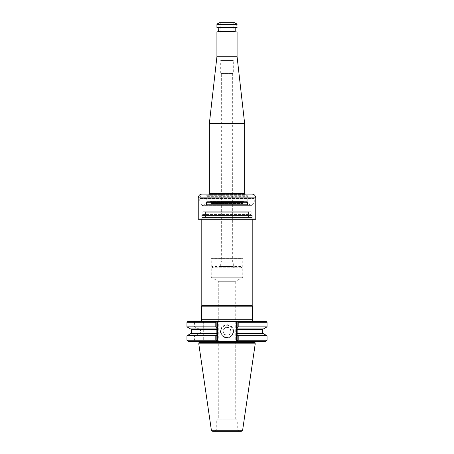 <?xml version="1.0" encoding="UTF-8"?>
<svg xmlns="http://www.w3.org/2000/svg" width="454" height="454" viewBox="0 0 454 454"><rect width="100%" height="100%" fill="white"/><g stroke="black" fill="none" stroke-linecap="round" stroke-linejoin="round"><path stroke-width="0.34" stroke-dasharray="2.27 1.7" d="M245.461 194.079L245.273 194.46L244.644 193.659L209.356 193.659L208.982 194.312L245.018 194.312L208.727 194.46L245.273 194.46L208.727 194.46L245.273 194.272L208.539 194.079L245.461 194.079L208.539 194.079M241.267 267.798L212.733 267.798L241.267 267.798L241.993 266.538L212.007 266.538L241.993 266.538L241.993 258.729L212.007 258.729L241.993 258.729L242.408 258.014L211.592 258.014L242.408 258.014L242.408 258.349L211.592 258.349L242.408 258.349M219.441 267.798L234.559 267.798L219.441 267.798L220.701 266.538L220.701 262.758L233.299 262.758L220.701 262.758L221.331 262.128L232.669 262.128L221.331 262.128L221.331 73.469L232.669 73.469L221.331 73.469L220.701 73.105L233.299 73.105L220.701 73.105L220.701 60.507L233.299 60.507L220.701 60.507M234.559 267.798C233.504 267.395 233.084 266.975 233.299 266.538L220.701 266.538L233.299 266.538L233.299 262.758L232.669 262.128L232.669 73.469L233.299 73.105L233.299 60.507M211.592 258.349L212.007 258.729L212.007 266.538L212.733 267.798M209.356 123.511L244.644 123.511M216.921 56.722L237.079 56.722M216.921 31.899L237.079 31.899M220.326 22.7L233.674 22.7L220.326 22.7L220.763 23.069L233.237 23.069L220.763 23.069L220.95 60.507L233.05 60.507L220.95 60.507M219.441 22.7L234.559 22.7M237.079 27.49L216.921 27.49M236.829 27.739L217.171 27.739M235.444 27.739L218.556 27.739L235.444 27.739M217.171 31.649L236.829 31.649M218.556 31.649L235.444 31.649L218.556 31.649M202.819 211.723L251.181 211.723L202.819 211.723L202.819 214.447L251.181 214.447L202.819 214.447L201.763 215.502L252.237 215.502L201.763 215.502L201.763 218.97L252.237 218.97L201.763 218.97L201.451 219.282L252.549 219.282L201.451 219.282M198.551 219.282L255.449 219.282M198.239 218.97L255.761 218.97M251.981 194.079L202.019 194.079M206.598 202.274L247.402 202.274M247.402 204.794L206.598 204.794M205.072 211.723L248.928 211.723L205.072 211.723L205.577 212.222L248.423 212.222L248.423 217.012L205.577 217.012L248.423 217.012L248.928 217.517L205.072 217.517L248.928 217.517M237.521 420.966L216.479 420.966L237.521 420.966L235.717 419.161L218.283 419.161L235.717 419.161L235.717 281.31L218.283 281.31L235.717 281.31L242.754 277.246L211.246 277.246L242.754 277.246L242.754 258.349L211.246 258.349L242.754 258.349M201.48 306.166L252.52 306.166M252.52 319.781L201.48 319.781M201.797 305.621L252.203 305.621M251.822 217.517L202.178 217.517L251.822 217.517L252.203 217.897L201.797 217.897L252.203 217.897L252.203 219.282M236.511 322.039L236.511 340.517L237.147 340.256L238.151 341.26L237.147 340.256L237.147 335.16L238.202 335.761L238.202 340.256L237.675 340.784L237.147 340.256L237.147 322.3L237.147 327.459L238.202 326.852L238.202 322.3L237.675 321.767L238.151 321.29L237.147 322.3L236.511 322.039L237.26 321.29L216.74 321.29L217.489 322.039L216.853 322.3L215.849 321.29L254.166 321.29L199.834 321.29L215.849 321.29L216.325 321.767L215.798 322.3L215.798 326.852L216.853 327.459L216.853 322.3L216.853 340.256L216.325 340.784L215.798 340.256L215.798 335.761L216.853 335.16L216.853 340.256L215.849 341.26L216.853 340.256L217.489 340.517L216.74 341.26L198.154 341.26L215.849 341.26L204.697 341.26L203.687 340.256L215.798 340.256M201.457 321.29L199.834 321.29M254.166 321.29L252.543 321.29M237.709 420.966L216.291 420.966L237.709 420.966L237.709 430.04L216.291 430.04L237.709 430.04L238.969 431.3L215.031 431.3L238.969 431.3M230.78 331.306A3.78 3.78 0 0 0 225.11 328.032A3.78 3.78 0 0 0 225.11 334.581A3.78 3.78 0 0 0 230.78 331.306A3.78 3.78 0 0 0 225.11 328.032A3.78 3.78 0 0 0 225.11 334.581A3.78 3.78 0 0 0 230.78 331.306M231.035 331.306A4.035 4.035 0 0 0 224.985 327.816A4.035 4.035 0 0 0 224.985 334.802A4.035 4.035 0 0 0 231.035 331.306M212.625 431.3L241.375 431.3M233.05 331.306A6.05 6.05 0 0 0 223.975 326.068A6.05 6.05 0 0 0 223.975 336.545A6.05 6.05 0 0 0 233.05 331.306M233.299 331.306A6.299 6.299 0 0 0 223.85 325.853A6.299 6.299 0 0 0 223.85 336.766A6.299 6.299 0 0 0 233.299 331.306A6.299 6.299 0 0 0 223.85 325.853A6.299 6.299 0 0 0 223.85 336.766A6.299 6.299 0 0 0 233.299 331.306M198.778 343.831L255.222 343.831M238.202 335.761L267.043 335.761M238.202 340.256L267.043 340.256M237.147 327.459L237.147 328.946L262.787 328.946L237.147 328.946L237.147 333.673L263.416 333.673M237.147 335.16L237.147 333.673M238.202 326.852L267.043 326.852M237.147 328.946L263.416 328.946M221.365 341.26L266.033 341.26M187.967 341.26L194.97 341.26L194.448 340.256L186.957 340.256M190.584 328.946L199.028 328.946L194.448 326.852L186.957 326.852M186.957 322.3L203.687 322.3L203.687 340.256L203.687 328.946L216.853 328.946L199.028 328.946M199.845 328.946L200.515 329.451L200.515 333.168L199.845 333.673L191.213 333.673L216.853 333.673L216.853 335.16M190.584 333.673L199.845 333.673M199.028 333.673L194.448 335.761L194.448 340.256L203.506 340.069L204.697 341.26L194.97 341.26M186.957 335.761L194.448 335.761M203.687 335.761L215.798 335.761M203.687 333.673L216.853 333.673L203.687 333.673M215.798 322.3L203.687 322.3L203.687 328.946L216.853 328.946L216.853 333.673M203.687 326.852L215.798 326.852M216.853 328.946L216.853 327.459M233.555 331.306A6.555 6.555 0 0 0 223.726 325.631A6.555 6.555 0 0 0 223.726 336.981A6.555 6.555 0 0 0 233.555 331.306M237.147 322.3L237.675 321.767L237.147 322.3L237.147 340.256M238.202 322.3L267.043 322.3M236.511 340.517L237.26 341.26L232.635 341.26M237.26 341.26L216.74 341.26M216.853 322.3L216.853 340.256M187.967 321.29L194.97 321.29L194.448 322.3L194.448 326.852M238.151 321.29L266.033 321.29M203.687 322.3L204.697 321.29L194.97 321.29M215.849 321.29L204.697 321.29L203.506 322.482M210.599 201.638L243.401 201.638L210.599 201.638L211.314 202.263L242.686 202.263L211.314 202.263L211.326 204.033L242.674 204.033L211.326 204.033L211.411 203.704L242.589 203.704L211.439 203.511L242.561 203.511L211.439 203.511L211.439 202.586L210.287 201.587L244.087 201.638L209.913 201.638M244.087 201.638L210.287 201.587L243.571 201.576L242.561 202.586L211.439 202.586L242.561 202.586L242.674 204.033L242.686 202.263L243.401 201.638M202.24 195.969L251.76 195.969L202.24 195.969C200.708 196.122 199.868 196.962 199.72 198.494L199.72 202.904L254.28 202.904L199.72 202.904L202.444 205.628L251.556 205.628L254.28 202.904L254.28 198.494L199.72 198.494L254.28 198.494C254.132 196.962 253.292 196.122 251.76 195.969M206.11 195.969L247.89 195.969L206.587 195.697L247.413 195.697L206.587 195.697L206.207 196.349L206.207 200.884L206.962 201.638L247.038 201.638L206.962 201.638M244.644 201.638L251.556 205.628L202.444 205.628L209.356 201.638L244.644 201.638L209.356 201.638M247.038 201.638L247.793 200.884L206.207 200.884L247.793 200.884L247.793 196.349L206.207 196.349L247.793 196.349L247.413 195.697L247.89 195.969M236.767 23.971L217.233 23.971M237.079 24.522L216.921 24.522M218.811 31.394L235.189 31.394M235.189 27.995L218.811 27.995M255.761 197.865L198.239 197.865M248.928 211.723L248.423 212.222L205.577 212.222L205.577 217.012L205.072 217.517M201.587 319.922L252.413 319.922M211.377 430.222L242.623 430.222M237.147 329.451L262.281 329.451M262.281 333.168L237.147 333.168M199.13 342.532L254.87 342.532M191.719 329.451L200.515 329.451M200.515 333.168L191.719 333.168M216.853 333.168L203.687 333.168M203.687 329.451L216.853 329.451M203.057 322.3L203.057 340.256M233.05 60.507L233.237 23.069L233.674 22.7M251.181 211.723L251.181 214.447L252.237 215.502L252.237 218.97L252.549 219.282M216.479 420.966L218.283 419.161L218.283 281.31L211.246 277.246L211.246 258.349M202.178 217.517L201.797 217.897L201.797 219.282M200.787 321.54L253.213 321.54L200.787 321.54M216.291 420.966L216.291 430.04L215.031 431.3M243.571 201.576L210.429 201.576L243.571 201.576"/><path stroke-width="0.68" d="M237.079 31.899L216.921 31.899L237.079 31.899L237.079 56.722L244.644 123.511L209.356 123.511L209.356 193.659L208.982 194.312M237.079 56.722L216.921 56.722L209.356 123.511M216.921 31.899L216.921 56.722M236.767 23.971L234.559 22.7L219.441 22.7L217.233 23.971L236.767 23.971L237.079 27.49L216.921 27.49L216.921 24.522L237.079 24.522M216.921 27.49L237.079 27.49M235.444 27.739L218.811 27.995L218.556 31.649M255.761 218.97L255.449 219.282L198.551 219.282L198.239 218.97L255.761 218.97L255.761 197.865C255.54 195.566 254.28 194.306 251.981 194.079L202.019 194.079C199.72 194.306 198.46 195.566 198.239 197.865L198.239 218.97M247.402 204.794L206.598 204.794L206.598 202.274L247.402 202.274L247.402 204.794M206.644 202.274L206.644 204.794M247.356 202.274L247.356 204.794M201.48 319.781L252.52 319.781L252.52 306.166L201.48 306.166L201.457 321.29M252.203 219.282L252.203 305.621L201.797 305.621L201.48 306.166M252.203 305.621L252.52 306.166M215.849 321.29L216.74 321.29L215.849 321.29L216.325 321.767L215.849 321.29L187.967 321.29L186.957 322.3L186.957 326.852L215.798 326.852L216.853 327.459L216.853 328.946L190.584 328.946L186.957 326.852M238.202 322.3L267.043 322.3L266.033 321.29L237.26 321.29L238.151 321.29L237.675 321.767L238.202 322.3L238.202 326.852L237.147 327.459L237.147 322.3L236.511 322.039L236.511 340.517L237.147 340.256L237.675 340.784L238.202 340.256L238.202 335.761L237.147 335.16L237.147 333.168L262.281 333.168L262.787 333.673M252.543 321.29L252.52 319.781M241.375 431.3L212.625 431.3C211.53 430.823 211.116 430.466 211.377 430.222L198.778 343.831L255.222 343.831L242.623 430.222L241.375 431.3M237.147 333.673L263.416 333.673L267.043 335.761L238.202 335.761M267.043 335.761L267.043 340.256L238.202 340.256M267.043 322.3L267.043 326.852L263.416 328.946L237.147 328.946L237.147 333.168M237.147 340.256L237.147 335.16M267.043 326.852L238.202 326.852M237.147 328.946L237.147 327.459M255.846 341.26L254.87 342.532L255.222 343.831M215.798 340.256L186.957 340.256L187.967 341.26L216.74 341.26L215.849 341.26L216.853 340.256L216.853 335.16L215.798 335.761L215.798 340.256L216.325 340.784L215.849 341.26L238.151 341.26L237.675 340.784L238.151 341.26L237.26 341.26L266.033 341.26L267.043 340.256M216.853 335.16L216.853 328.946M216.853 333.673L190.584 333.673L186.957 335.761L186.957 340.256M215.798 335.761L186.957 335.761M238.151 321.29L237.147 322.3M216.853 327.459L216.853 322.3L217.489 322.039L217.489 340.517L216.853 340.256M215.798 326.852L215.798 322.3L216.325 321.767L216.853 322.3M215.798 322.3L186.957 322.3M236.511 322.039L237.26 321.29L216.74 321.29L217.489 322.039L217.489 340.517L216.74 341.26M244.644 123.511L244.644 193.659L209.356 193.659M235.189 27.995L235.189 31.394L218.811 31.394M198.239 197.865L255.761 197.865M252.413 319.922L201.587 319.922M242.623 430.222L211.377 430.222M262.281 333.168L262.281 329.451L237.147 329.451M254.87 342.532L199.13 342.532L198.778 343.831M216.853 329.451L191.719 329.451L191.213 328.946M191.719 329.451L191.719 333.168L216.853 333.168M237.26 341.26L236.511 340.517M244.644 193.659L245.018 194.312M217.233 23.971L216.921 24.522M201.797 219.282L201.797 305.621M262.281 329.451L262.787 328.946M191.719 333.168L191.213 333.673M199.13 342.532L198.154 341.26"/></g></svg>

